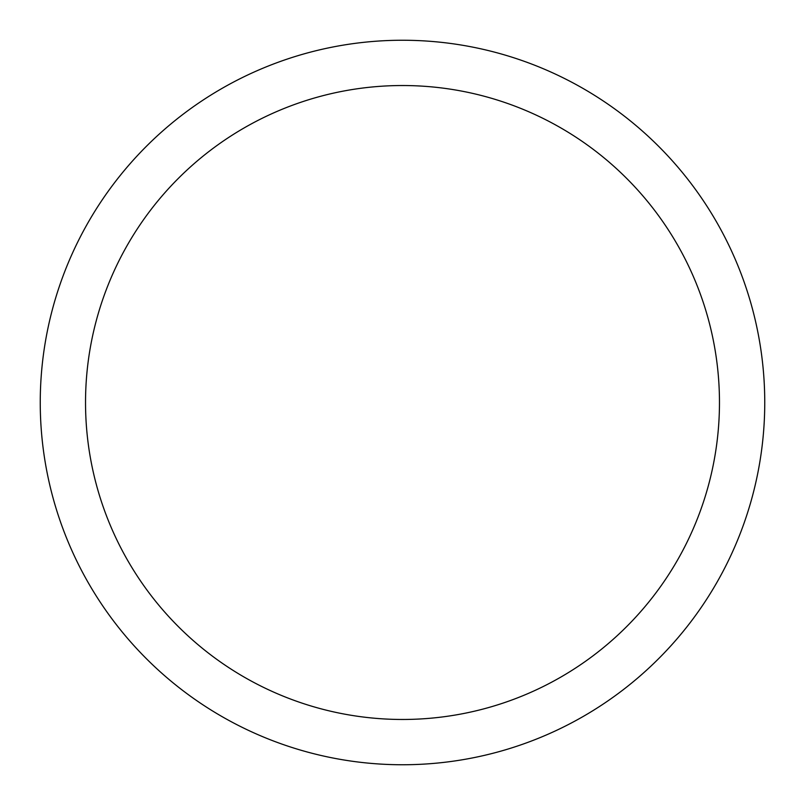 <?xml version="1.0" encoding="UTF-8"?>
<svg xmlns="http://www.w3.org/2000/svg" width="805" height="805" viewBox="0 0 805 805"><rect width="100%" height="100%" fill="white"/><g stroke="black" fill="none" stroke-linecap="round" stroke-linejoin="round"><path stroke-width="1.21" d="M402.5 40.25A362.25 362.25 0 0 1 764.75 402.5A362.25 362.25 0 0 1 402.5 764.75A362.25 362.25 0 0 1 40.25 402.5A362.25 362.25 0 0 1 402.5 40.25M402.5 85.531A316.969 316.969 0 0 1 719.469 402.5A316.969 316.969 0 0 1 402.5 719.469A316.969 316.969 0 0 1 85.531 402.5A316.969 316.969 0 0 1 402.5 85.531"/></g></svg>
